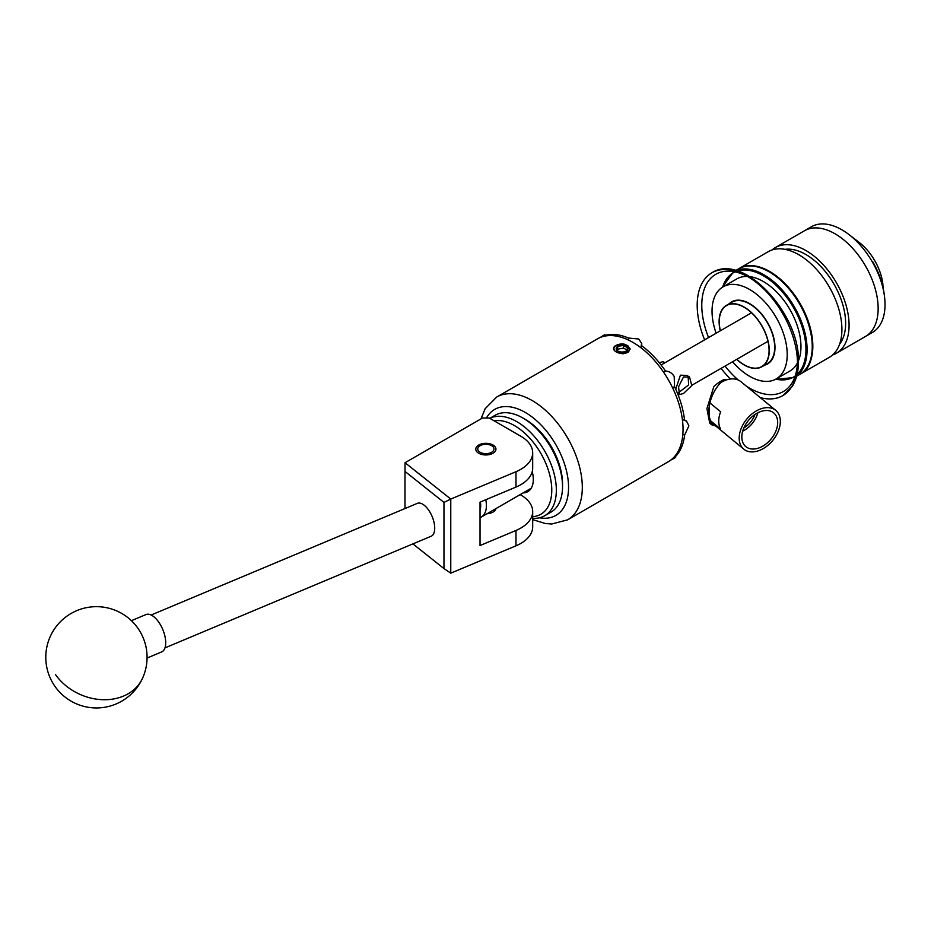 <?xml version="1.0" encoding="UTF-8"?>
<svg xmlns="http://www.w3.org/2000/svg" width="931" height="931" viewBox="0 0 931 931"><rect width="100%" height="100%" fill="white"/><g stroke="black" fill="none" stroke-linecap="round" stroke-linejoin="round"><path stroke-width="1.4" d="M492.988 445.03A10.078 5.819 0 0 0 482.014 443.773A10.078 5.819 0 0 0 475.788 449.149A10.078 5.819 0 0 0 478.743 453.257A10.078 5.819 0 0 0 489.718 454.514A10.078 5.819 0 0 0 495.944 449.149A10.078 5.819 0 0 0 492.988 445.03M532.683 452.78A40.522 23.391 0 0 0 520.825 436.243L489.299 418.042L482.433 418.042L405.043 462.73L450.767 499.063L515.983 471.714A40.522 23.391 0 0 0 532.683 452.78L532.683 468.13A40.522 23.391 180 0 1 515.983 487.064L480.024 502.146L480.024 545.554L515.983 530.461A40.522 23.391 0 0 0 532.683 511.538A40.522 23.391 0 0 0 520.825 495.001L520.161 494.617M532.683 511.538L532.683 526.888A40.522 23.391 180 0 1 515.983 545.81L450.767 573.17L443.971 568.585L443.971 502.414L404.997 471.435L404.997 508.547M487.029 513.737A10.183 5.877 0 0 0 495.979 508.57M404.997 471.435L405.043 462.73M443.971 502.414L450.767 499.063L450.767 573.17M412.91 543.89L443.971 568.585M417.018 503.52A17.829 8.554 67.2 0 1 417.332 503.368A17.829 8.554 67.2 0 1 431.984 516.17A17.829 8.554 67.2 0 1 431.437 536.105A17.829 8.554 67.2 0 1 431.123 536.244A17.829 8.554 67.2 0 1 430.797 536.372M147.075 658.031L161.633 651.933A20.261 9.717 -112.8 0 0 158.77 622.176A20.261 9.717 -112.8 0 0 145.958 614.565L131.399 620.674M489.834 418.356A55.918 32.282 60 0 1 543.436 448.928A55.918 32.282 60 0 1 548.091 513.284A55.918 32.282 60 0 1 544.763 515.727L550.954 512.155A55.918 32.282 -120 0 0 554.282 509.711A55.918 32.282 -120 0 0 562.533 486.564A55.918 32.282 -120 0 0 523.001 418.077A55.918 32.282 -120 0 0 495.036 415.307L489.799 418.333M532.683 516.67A52.671 30.409 -120 0 0 543.995 511.945A52.671 30.409 -120 0 0 541.889 455.259A52.671 30.409 -120 0 0 494.175 420.859M544.763 515.727A55.918 32.282 60 0 1 532.683 518.288M532.229 471.621A26.58 15.35 60 0 1 529.39 490.486A26.58 15.35 60 0 1 527.807 491.649A26.58 15.35 60 0 1 523.141 492.895M523.001 418.077L525.293 419.404A52.671 30.409 60 0 1 562.533 483.911L562.533 486.564M480.14 452.291A8.1 4.678 0 0 0 491.591 452.291A8.1 4.678 0 0 0 491.591 445.67L492.988 446.473L491.591 445.67A8.1 4.678 0 0 0 480.14 445.67A8.1 4.678 0 0 0 480.14 452.291M764.665 365.15A35.855 20.703 -120 0 0 767.551 363.951A35.855 20.703 -120 0 0 773.056 335.207A35.855 20.703 -120 0 0 749.63 303.611A35.855 20.703 -120 0 0 731.696 301.842A35.855 20.703 -120 0 0 729.206 303.739M732.581 361.74A53.16 30.688 -120 0 0 749.63 376.299A53.16 30.688 -120 0 0 776.21 378.929A53.16 30.688 -120 0 0 784.356 336.335A53.16 30.688 -120 0 0 749.63 289.483A53.16 30.688 -120 0 0 723.05 286.853A53.16 30.688 -120 0 0 716.125 333.228M798.414 360.902A53.16 30.688 -120 0 0 763.373 281.546A53.16 30.688 -120 0 0 749.758 276.635M747.442 276.437A53.16 30.688 -120 0 0 736.793 278.916L723.05 286.853M776.21 378.929L789.953 370.992A53.16 30.688 -120 0 0 797.425 363.009M799.904 374.32A61.015 35.227 -120 0 0 800.195 374.157L829.277 357.364A61.015 35.227 -120 0 0 834.199 353.408A61.015 35.227 -120 0 0 826.437 282.279A61.015 35.227 -120 0 0 768.25 251.673L739.167 268.465A61.015 35.227 -120 0 0 738.888 268.628M800.195 374.157A61.015 35.227 -120 0 0 805.117 370.201A61.015 35.227 -120 0 0 797.355 299.06A61.015 35.227 -120 0 0 739.167 268.465M839.634 344.086A56.163 32.422 -120 0 0 834.001 284.176A56.163 32.422 -120 0 0 784.938 249.345M775.418 247.541L811.367 226.78A61.015 35.227 60 0 1 841.787 229.748A61.015 35.227 60 0 1 848.932 234.542A61.015 35.227 60 0 1 884.45 296.058A61.015 35.227 60 0 1 872.394 332.472L865.516 336.44A61.015 35.227 -120 0 0 870.438 332.483A61.015 35.227 -120 0 0 862.676 261.355A61.015 35.227 -120 0 0 804.5 230.748A61.015 35.227 60 0 1 834.909 233.716A61.015 35.227 60 0 1 874.849 287.481A61.015 35.227 60 0 1 865.516 336.44L836.434 353.233A61.015 35.227 -120 0 0 841.356 349.276A61.015 35.227 -120 0 0 833.606 278.136A61.015 35.227 -120 0 0 775.418 247.541A61.015 35.227 -120 0 0 772.043 249.974M832.64 354.932A61.015 35.227 -120 0 0 836.434 353.233M848.932 234.542L859.173 242.409A40.522 23.391 60 0 1 882.751 283.257A40.522 23.391 60 0 1 882.786 283.536M883.135 288.04L882.797 283.594L872.533 261.367A57.664 33.295 60 0 1 884.171 293.963L884.45 296.058M759.766 447.625A21.879 14.64 129.5 0 0 776.047 430.646A21.879 14.64 129.5 0 0 773.37 412.631A21.879 14.64 129.5 0 0 759.766 411.898A21.879 14.64 129.5 0 0 743.683 428.365A21.879 14.64 129.5 0 0 745.545 446.391A21.879 14.64 129.5 0 0 759.766 447.625M742.717 431.123A20.924 13.988 129.5 0 0 757.857 412.77M743.881 427.899A17.747 11.87 129.5 0 0 754.913 414.528M759.766 450.278A25.125 16.805 -50.5 0 1 743.788 449.149A25.125 16.805 -50.5 0 1 741.192 428.446A25.125 16.805 -50.5 0 1 759.766 409.256A25.125 16.805 -50.5 0 1 775.744 410.385A25.125 16.805 -50.5 0 1 778.339 431.076A25.125 16.805 -50.5 0 1 759.766 450.278M719.349 383.514A25.125 16.805 -50.5 0 1 724.9 380.511A25.125 16.805 -50.5 0 1 726.727 379.848L723.631 379.732C713.786 388.681 708.77 400.26 708.584 414.481L711.691 424.78L715.706 425.991M710.027 403.018L720.664 411.781A25.125 16.805 129.5 0 0 720.664 429.098L709.061 419.532L710.795 421.941L743.788 449.149M626.156 346.285A5.854 3.375 0 0 0 623.526 345.413A5.854 3.375 0 0 0 617.881 346.285A5.854 3.375 0 0 0 616.369 349.544A5.854 3.375 0 0 0 617.881 351.057A5.854 3.375 0 0 0 620.5 351.93A5.854 3.375 0 0 0 626.156 351.057A5.854 3.375 0 0 0 627.669 347.798A5.854 3.375 0 0 0 626.156 346.285M626.156 351.057L627.669 347.798L623.526 345.413L617.881 346.285L616.369 349.544L618.172 351.22M623.991 344.133A8.1 4.678 0 0 0 616.287 345.366A8.1 4.678 0 0 0 616.287 351.976A8.1 4.678 0 0 0 627.75 351.976A8.1 4.678 0 0 0 628.972 351.068L623.06 353.838L617.847 352.733L615.019 351.103C612.796 349.16 613.04 347.286 615.717 345.494L623.991 344.133L626.505 345.075L629.589 349.381L628.972 351.068M688.125 376.427L688.649 384.91L678.455 392.742M675.72 389.205L680.41 375.181L686.787 375.426L689.568 377.032L683.505 376.962L678.559 386.796L679.444 394.581L683.505 393.499L691.768 385.585L689.568 377.032M720.385 330.761A35.215 20.331 60 0 1 726.576 305.543A35.215 20.331 60 0 1 744.172 307.288A35.215 20.331 60 0 1 767.179 338.314A35.215 20.331 60 0 1 761.779 366.535A35.215 20.331 60 0 1 744.172 364.789A35.215 20.331 60 0 1 736.84 359.285M600.006 337.592L603.288 335.497C605.243 334.462 605.534 334.508 604.196 335.649A70.907 40.941 60 0 1 628.472 338.046L638.747 339.012L641.715 343.446L641.226 345.413A70.907 40.941 60 0 1 665.514 371.05C669.133 371.225 672.031 373.017 674.195 376.438L674.521 386.656A70.907 40.941 60 0 1 684.588 420.509L686.531 421.068L688.882 425.851L684.588 435.231A70.907 40.941 60 0 1 674.521 457.458C676.185 456.865 676.081 457.144 674.195 458.32L670.739 460.112M674.219 456.935L674.521 457.458C676.185 456.865 676.081 457.144 674.195 458.32M720.245 330.842A35.459 20.47 60 0 1 726.448 305.333L731.894 302.191A35.459 20.47 60 0 1 749.63 303.948A35.459 20.47 60 0 1 772.788 335.183A35.459 20.47 60 0 1 767.353 363.59L761.907 366.744A35.459 20.47 60 0 1 744.172 364.987A35.459 20.47 60 0 1 736.712 359.354M726.448 305.333A35.459 20.47 60 0 1 744.172 307.09A35.459 20.47 60 0 1 767.342 338.337A35.459 20.47 60 0 1 761.907 366.744M625.027 353.361L627.773 352.384L630.159 348.857L624.27 344.167M683.04 429.226A70.907 40.941 -120 0 0 652.084 357.865A70.907 40.941 -120 0 0 597.446 338.872L496.712 397.037A70.907 40.941 60 0 1 551.35 416.029A70.907 40.941 60 0 1 582.306 487.39A70.907 40.941 60 0 1 567.619 519.847L668.353 461.695A70.907 40.941 -120 0 0 683.04 429.226M630.147 349.125L627.773 345.645L624.748 344.307M711.691 424.78L709.736 423.174L706.92 408.593L713.809 386.679A26.743 17.887 -50.5 0 1 723.631 379.732M745.522 385.306A26.743 17.887 -50.5 0 1 745.615 385.539L743.45 383.747M713.693 424.338L710.784 423.838M709.387 406.149L709.061 419.532M603.288 335.497C605.243 334.462 605.534 334.508 604.196 335.649L604.498 336.172M684.588 435.231L682.842 434.23M674.521 386.656L672.578 387.785M682.342 419.218L684.588 420.509M628.472 340.059L628.472 338.046M641.226 345.413L641.226 347.996M663.559 372.167L665.514 371.05M659.241 362.648L663.035 361.717L664.909 362.799M485.784 499.726A25.323 14.617 60 0 1 481.164 517.124A25.323 14.617 60 0 1 480.024 517.683M480.024 510.235A21.273 12.278 -120 0 0 480.396 501.995M628.262 352.069L629.682 348.904M617.23 350.463L617.881 346.285M627.669 350.498L627.669 347.798M617.881 349.148L623.526 348.113L623.526 345.413M623.526 348.113A67.66 39.067 60 0 1 626.924 350.044M726.727 379.848A25.125 16.805 -50.5 0 1 740.89 381.64L775.744 410.385M515.983 530.461L515.983 545.81M515.983 471.714L515.983 487.064M55.453 674.498A50.646 40.557 24.2 0 0 123.462 696.097A50.646 40.557 24.2 0 0 142.606 678.105A50.646 50.646 0 0 0 117.225 611.132A50.646 50.646 0 0 0 60.154 692.652A50.646 50.646 0 0 0 142.606 678.105M735.862 270.584A61.015 35.227 60 0 1 763.955 274.796A61.015 35.227 60 0 1 803.15 326.444A61.015 35.227 60 0 1 796.703 375.973M794.457 377.462L794.76 377.299A61.015 35.227 60 0 1 794.457 377.462L775.337 379.406M775.814 379.15A60.212 34.761 -120 0 0 795.225 375.973M797.076 374.46A60.212 34.761 -120 0 0 801.591 325.338A60.212 34.761 -120 0 0 763.373 275.785A60.212 34.761 -120 0 0 737.352 271.014M769.681 272.155A60.212 34.761 60 0 1 812.251 346.227M738.597 268.803C747.314 264.09 757.625 265.091 769.518 271.782C806.362 290.856 827.519 361.403 799.624 374.483A61.015 35.227 -120 0 0 808.969 325.594A61.015 35.227 -120 0 0 769.111 271.817A61.015 35.227 -120 0 0 738.597 268.803L735.618 270.525M735.118 271.864A60.212 34.761 -120 0 0 722.665 287.085M733.442 271.771A61.015 35.227 60 0 1 733.744 271.608L722.2 287.376M539.491 517.799A61.178 35.32 -120 0 0 568.55 487.39A61.178 35.32 -120 0 0 535.034 419.357A61.178 35.32 -120 0 0 486.413 418.042M797.46 361.81A67.66 39.067 60 0 1 746.208 386.028M738.306 380.034A67.66 39.067 60 0 1 725.04 366.092M708.572 337.581A67.66 39.067 60 0 1 701.776 305.263A67.66 39.067 60 0 1 748.489 277.007M760.266 397.618A70.907 40.941 -120 0 0 782.785 395.617A70.907 40.941 -120 0 0 797.471 363.16A70.907 40.941 -120 0 0 766.516 291.799A70.907 40.941 -120 0 0 711.878 272.806A70.907 40.941 -120 0 0 697.191 305.263A70.907 40.941 -120 0 0 704.616 339.862M721.083 368.385A70.907 40.941 -120 0 0 730.486 379.022M164.95 647.895L431.123 536.244M151.159 615.019L417.332 503.368M480.14 445.67L478.697 446.496M796.633 376.217L799.624 374.483M677.57 393.499L679.444 394.581M691.942 385.201L767.97 341.305M735.42 300.434L734.093 301.202M728.647 304.344L726.576 305.543M496.712 397.037L485.156 408.709L480.978 418.88M711.878 272.806C743.031 252.115 800.357 313.945 798.426 361.833C798.414 371.678 796.319 379.929 792.118 386.586L782.785 395.617M641.715 345.773L641.715 343.446M686.531 421.068L684.518 419.904M532.683 519.603L545.24 523.501L551.699 524.013L567.619 519.847M770.624 361.426L769.309 362.182M763.851 365.336L761.779 366.535M661.103 364.987L751.503 312.793M531.217 488.228L481.164 517.124"/></g></svg>
